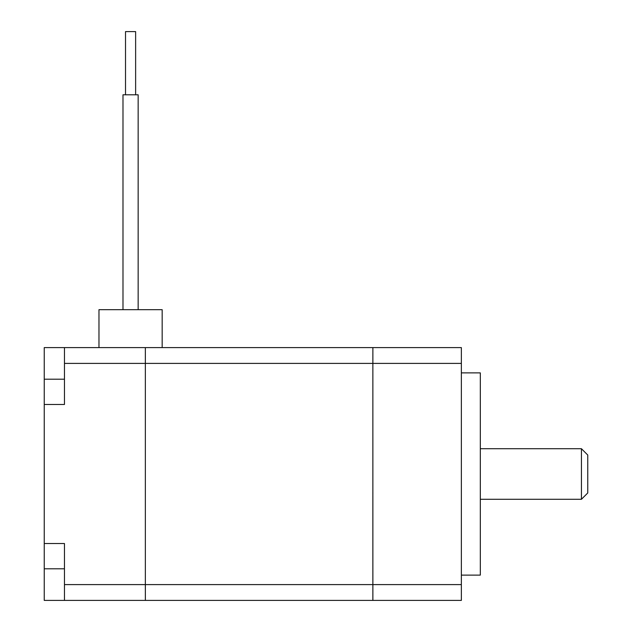 <?xml version="1.0" encoding="UTF-8"?>
<svg xmlns="http://www.w3.org/2000/svg" width="632" height="632" viewBox="0 0 632 632"><rect width="100%" height="100%" fill="white"/><g stroke="black" fill="none" stroke-linecap="round" stroke-linejoin="round"><path stroke-width="0.95" d="M581.44 448.72L587.76 455.04L587.76 492.96L581.44 499.28L581.44 448.72L480.32 448.72M122.987 309.68L122.987 94.8L138.155 94.8L138.155 309.68M125.515 94.8L125.515 31.6L135.627 31.6L135.627 94.8M461.36 372.88L480.32 372.88L480.32 575.12L461.36 575.12M461.36 363.4L372.88 363.4L372.88 347.6L372.864 363.4L372.864 600.4L461.36 600.4L461.36 347.6L44.24 347.6L44.24 543.52L64.464 543.52L64.464 600.4L44.24 600.4L44.24 543.52M44.24 404.48L64.464 404.48L64.464 363.4L145.344 363.4L145.344 584.6L145.344 347.6L145.36 363.4L372.864 363.4L372.88 600.4L64.464 600.4M461.36 584.6L145.36 584.6L145.36 600.4L145.344 584.6L64.464 584.6M64.464 363.4L64.464 347.6M98.971 347.6L98.971 309.68L162.171 309.68L162.171 347.6M64.464 568.8L44.24 568.8M64.464 379.2L44.24 379.2M581.44 499.28L480.32 499.28"/></g></svg>
